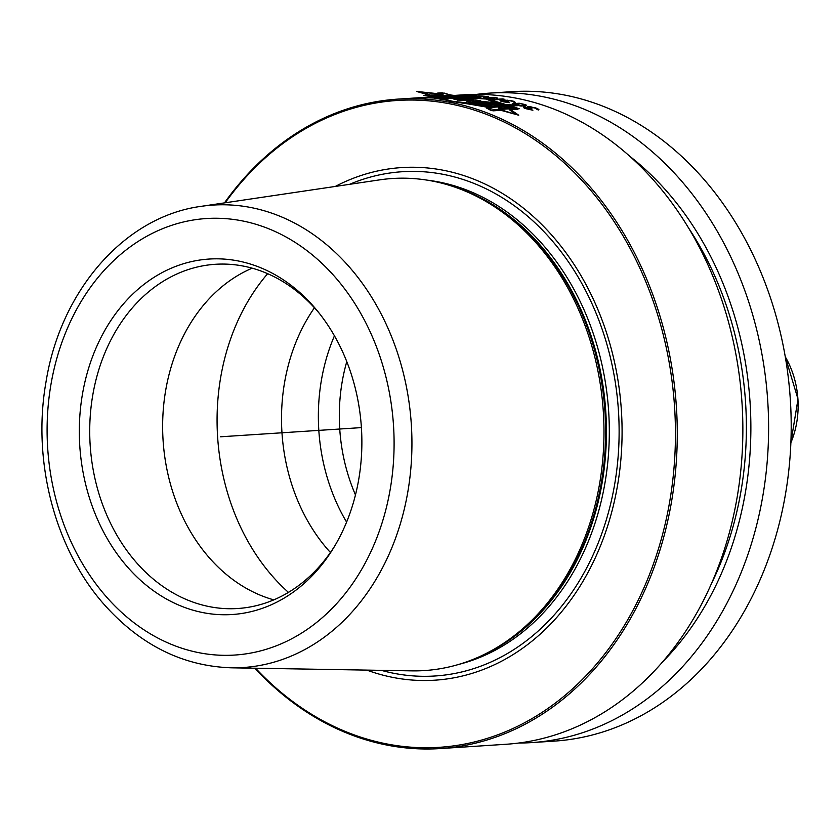 <?xml version="1.0" encoding="UTF-8"?>
<svg xmlns="http://www.w3.org/2000/svg" width="840" height="840" viewBox="0 0 840 840"><rect width="100%" height="100%" fill="white"/><g stroke="black" fill="none" stroke-linecap="round" stroke-linejoin="round"><path stroke-width="1.26" d="M489.258 93.145A325.416 257.828 -93.7 0 1 679.445 178.678A325.416 257.828 86.3 0 1 755.843 528.234A325.416 257.828 86.3 0 1 531.647 742.602L554.243 741.122A325.416 257.828 86.3 0 0 778.439 526.754A325.416 257.828 86.3 0 0 702.041 177.198A325.416 257.828 -93.7 0 0 511.854 91.675L489.258 93.145A325.416 257.828 -93.7 0 0 476.417 94.395M531.647 742.602A325.416 257.828 86.3 0 1 518.753 743.033M629.727 156.24A309.95 245.564 -93.7 0 1 665.973 190.407A309.95 245.564 86.3 0 1 662.718 661.784M224.459 202.881A325.416 257.828 -93.7 0 1 397.929 99.11A325.416 257.828 -93.7 0 1 588.115 184.632A325.416 257.828 86.3 0 1 664.514 534.188A325.416 257.828 86.3 0 1 440.318 748.566L505.911 744.282A325.416 257.828 86.3 0 0 730.097 529.914A325.416 257.828 86.3 0 0 653.709 180.359A325.416 257.828 -93.7 0 0 463.522 94.826L421.848 97.545L444.938 96.317L487.788 98.952L505.491 106.617L516.642 108.36L517.986 109.211L510.678 109.694L518.731 115.217L500.934 110.323L492.975 110.849L486.234 107.94L487.882 107.51M440.318 748.566A325.416 257.828 86.3 0 1 254.825 668.21M505.817 104.549L487.788 98.952L451.5 95.12L442.103 92.799L437.535 93.104L440.979 94.007L439.751 94.091L420.063 92.033L429.692 94.689L423.36 95.498L434.994 96.201L452.308 101.262L434.858 97.85L419.601 97.692L444.728 96.338L451.374 96.883M452.288 101.535L488.911 107.132L486.581 107.992L490.235 110.093L492.86 110.743L502.005 110.145L514.952 114.104M451.385 96.768L486.255 99.047L504.273 106.796L507.864 106.564L516.422 108.381L517.608 109.127L509.24 109.673L514.994 113.642M420.242 97.65L419.601 97.692M498.519 107.436L502.058 105.672L491.453 105.042L498.488 104.58L492.923 103.352L478.622 104.286L482.034 105.41L492.513 106.449L487.61 108.15L490.906 110.04L515.613 108.423L508.116 106.806L508.011 108.108L498.414 108.738L498.519 107.436L508.116 106.806M485.425 101.787L482.044 101.787L475.146 99.855L466.914 101.336L472.805 102.407L491.211 102.344L478.401 100.979L480.249 100.695L475.146 99.855L466.904 101.398L472.784 102.711L491.169 102.974L485.425 101.787L485.331 102.879M469.917 98.973L453.169 98.9L461.632 100.464L473.949 99.666L467.177 99.11C458.997 97.514 446.806 98.291 457.506 99.792L461.632 100.464L473.949 99.666L469.917 98.973L469.844 99.928M459.9 97.629L452.351 96.915L440.003 98.217L464.373 98.175L459.9 97.629L459.848 98.28M442.921 96.768L424.211 97.986L442.89 97.23M453.947 97.881L447.815 98.133L453.947 97.881L453.905 98.427M464.646 99.372C458.703 98.847 457.223 98.952 460.226 99.656L464.646 99.372L464.572 100.275M457.957 100.485L458.062 99.194L460.226 99.656L460.173 100.233M479 101.892L476.217 101.346L472.931 101.903L479 101.892L478.926 102.785M523.614 105.556L524.622 105.389L524.454 104.695L520.59 103.698L514.059 104.129L523.572 106.071M483.409 97.639L490.203 97.87A325.416 257.828 86.3 0 1 492.082 98.154L493.048 98.459L492.566 98.942M485.111 97.745L485.993 98.144A325.416 257.828 86.3 0 1 487.862 98.438L492.587 98.679M421.197 97.587L421.848 97.545M397.929 99.11L418.866 97.745L433.398 97.965L487.904 107.32M531.006 106.743L527.531 106.754L528.318 107.457L523.362 107.132L525.84 108.612A325.416 257.828 86.3 0 1 526.365 108.801L532.896 110.229A325.416 257.828 86.3 0 0 531.583 109.725L527.688 108.822A325.416 257.828 86.3 0 0 526.638 108.444L525.158 107.657L525.683 107.405L530.009 108.224A325.416 257.828 86.3 0 1 531.058 108.612L531.899 108.549A325.416 257.828 86.3 0 0 530.849 108.171L529.42 107.058L534.167 107.846A325.416 257.828 86.3 0 1 535.752 108.413L537.117 109.484A325.416 257.828 86.3 0 1 538.429 109.988L538.902 109.599L537.065 108.444A325.416 257.828 -93.7 0 0 534.954 107.677L530.975 107.069M525.777 104.717L519.215 103.236L512.253 103.688L514.49 104.864L521.042 106.029L525.945 105.808L526.628 105.462L525.777 104.717L525.683 105.861M507.675 100.212L500.031 100.632L502.551 101.64A325.416 257.828 86.3 0 1 503.087 101.777L509.649 102.69A325.416 257.828 86.3 0 0 508.326 102.344L504.399 101.766A325.416 257.828 86.3 0 0 503.339 101.514L501.942 100.811L506.709 101.294A325.416 257.828 86.3 0 1 507.78 101.546L508.62 101.493A325.416 257.828 86.3 0 0 507.56 101.241L506.1 100.464L510.867 100.936A325.416 257.828 86.3 0 1 512.463 101.325L513.86 102.07A325.416 257.828 -93.7 0 1 515.183 102.417L513.786 101.314A325.416 257.828 -93.7 0 0 511.655 100.811L507.654 100.443M502.593 98.889L492.692 99.53A325.416 257.828 -93.7 0 1 494.288 99.845L504.2 99.194A325.416 257.828 -93.7 0 0 502.593 98.889L502.562 99.298M483.368 97.808L485.205 98.248A325.416 257.828 86.3 0 1 486.538 98.459L493.29 98.963L494.697 98.543L492.87 98.049A325.416 257.828 86.3 0 0 491.526 97.839L487.526 97.482L493.784 97.629A325.416 257.828 86.3 0 1 495.39 97.881L496.272 98.311A325.416 257.828 86.3 0 1 497.606 98.543L497.269 98.49M485.132 97.367L495.106 97.608A325.416 257.828 86.3 0 1 496.178 97.766L497.312 97.996M485.468 96.548A325.416 257.828 86.3 0 0 477.929 95.855L478.989 95.781A325.416 257.828 86.3 0 1 488.67 96.726L474.443 96.726A325.416 257.828 86.3 0 1 475.524 96.831L479.472 97.031A325.416 257.828 86.3 0 1 480.816 97.188L474.201 96.873A325.416 257.828 86.3 0 0 473.12 96.768L470.831 96.359L474.106 96.212L485.457 96.705M473.613 95.582A325.416 257.828 86.3 0 0 466.043 95.33L467.103 95.256A325.416 257.828 86.3 0 1 476.826 95.634L462.578 95.949A325.416 257.828 86.3 0 1 463.659 95.991L467.628 96.033A325.416 257.828 86.3 0 1 468.972 96.117L462.336 96.044A325.416 257.828 86.3 0 0 461.255 96.002L473.613 95.686M461.076 95.351L459.806 95.33A325.416 257.828 86.3 0 0 458.178 95.351L452.907 95.697A325.416 257.828 86.3 0 1 454.534 95.666L458.094 95.592L454.724 95.812A325.416 257.828 86.3 0 0 446.849 95.981L445.788 96.044A325.416 257.828 86.3 0 1 455.028 95.886L460.509 95.519A325.416 257.828 86.3 0 0 458.608 95.519L455.595 95.603A325.416 257.828 86.3 0 0 453.968 95.634L459.228 95.288A325.416 257.828 86.3 0 1 460.866 95.256L462.399 95.403A325.416 257.828 86.3 0 0 460.772 95.403L461.076 95.392M499.716 106.838L491.516 106.344M493.92 104.885L481.898 105.357M492.513 106.449L492.398 107.751L488.995 108.927M510.972 108.728L508.011 108.108M480.575 102.805L478.947 102.501M478.391 101.084L478.338 101.766L477.078 101.514M476.175 101.346L470.085 102.06M465.381 100.223L464.583 100.139M458.01 99.792L457.233 99.802M454.818 98.406L453.905 98.333M487.788 98.952L487.746 99.53M510.678 109.694L510.605 110.576M492.923 103.352L492.818 104.643M491.453 105.042L491.348 106.334M475.146 99.855L475.041 101.147M482.044 101.787L481.961 102.827M467.177 99.162L467.103 100.107M452.351 96.915L452.288 97.724M455.522 97.43L455.438 98.395M457.957 97.692L457.905 98.333M444.077 96.39L444.014 97.157M472.931 101.903L472.857 102.711M524.622 105.389L524.569 106.008M524.822 104.969L524.738 105.987M514.059 104.129L514.006 104.695M529.736 107.898L528.654 107.867M525.368 108.297L524.255 108.255M525.662 106.008L524.286 105.514M514.028 104.496L512.831 104.664M537.065 108.444L537.023 109.022M537.904 108.843L537.831 109.757M538.534 109.273L538.482 109.967M529.106 107.289L529.053 107.972M525.158 107.657L525.105 108.308M523.94 106.985L523.887 107.74M524.37 106.964L524.286 107.972M528.108 106.607L528.045 107.31M528.948 106.554L528.843 107.856M513.723 103.226L513.618 104.517M512.936 103.373L512.862 104.223M512.568 103.488L512.526 104.023M514.637 101.598L514.584 102.26M500.608 100.517L500.567 101.052M501.029 100.495L500.976 101.21M505.617 100.117L505.533 101.084M493.994 98.28L493.941 98.921M255.57 668.22A324.114 256.798 86.3 0 0 615.058 639.88A324.114 256.798 86.3 0 0 586.646 185.651A324.114 256.798 -93.7 0 0 225.194 202.776M366.849 670.11A256.841 203.501 86.3 0 0 598.626 550.305A256.841 203.501 86.3 0 0 551.712 235.095A256.841 203.501 -93.7 0 0 335.286 186.448M536.456 243.306A246.55 195.342 -93.7 0 0 461.192 189.452A246.55 195.342 -93.7 0 0 379.722 179.855L201.149 206.346C124.645 216.521 60.428 290.651 45.969 382.2C31.899 461.58 55.209 550.19 105.2 605.672C141.141 645.435 183.162 666.151 231.263 667.811L411.768 670.866A246.55 195.342 86.3 0 0 491.295 650.759A246.55 195.342 86.3 0 0 536.456 243.306M313.089 305.875A178.112 141.109 -93.7 0 0 113.789 316.239A178.112 141.109 -93.7 0 0 128.1 567.703A178.112 141.109 86.3 0 0 333.837 547.512A178.112 141.109 86.3 0 0 318.486 312.281A178.112 141.109 86.3 0 0 313.089 305.875M319.914 314.087A172.473 136.647 86.3 0 0 316.103 309.624A172.473 136.647 -93.7 0 0 215.303 264.296A172.473 136.647 -93.7 0 0 96.485 377.916A172.473 136.647 -93.7 0 0 136.972 563.178A172.473 136.647 86.3 0 0 237.773 608.506A172.473 136.647 86.3 0 0 335.013 545.549M273.808 599.865A172.473 136.647 86.3 0 1 209.874 558.422A172.473 136.647 -93.7 0 1 252.168 268.18M330.425 552.5A172.473 136.647 86.3 0 1 328.766 550.662A172.473 136.647 -93.7 0 1 314.454 307.786M334.446 335.822A172.473 136.647 -93.7 0 0 319.83 391.083A172.473 136.647 -93.7 0 0 324.933 469.214A172.473 136.647 -93.7 0 0 346.605 522.113M220.595 436.79L361.41 427.602L220.595 436.79M510.815 106.103L519.267 108.728L500.882 106.754M433.356 96.306L450.807 101.367L488.376 105.41M440.958 94.007L416.556 91.434L428.127 94.794M452.308 101.262L489.069 105.231L486.759 105.83L493.143 107.258L502.288 106.659L515.445 108.087L509.523 106.186L517.892 105.641L504.452 104.643L486.255 99.047L451.511 95.12M508.305 104.549L515.875 105.305L491.169 106.922L487.798 105.892L492.65 104.717L478.685 103.52L492.986 102.596L498.582 103.352L491.547 103.803L502.194 103.992L498.708 105.178L508.305 104.549M479.01 101.661L472.941 101.735L479.01 101.661M464.646 99.33L460.226 99.614C457.233 98.784 458.703 98.689 464.646 99.33M452.466 95.498L440.087 97.23L446.712 98.123L464.394 97.902L452.466 95.498M453.999 97.251L447.878 97.43L453.999 97.251M450.303 94.993L431.12 96.254L424.421 95.498L443.132 94.28L439.961 93.408L444.35 93.114L450.303 94.993M785.264 356.78A80.608 63.861 86.3 0 1 790.871 442.733M688.317 227.577A304.269 241.07 86.3 0 1 711.543 583.443M381.329 670.351A252.662 200.183 86.3 0 0 599.12 540.687A252.662 200.183 86.3 0 0 549.896 238.14A252.662 200.183 -93.7 0 0 349.608 184.317M427.35 180.169A245.249 194.313 -93.7 0 1 542.125 243.852A245.249 194.313 86.3 0 1 603.635 490.151A245.249 194.313 86.3 0 1 458.945 664.356M482.958 655.053A245.249 194.313 86.3 0 0 539.259 244.031A245.249 194.313 -93.7 0 0 452.372 186.27M461.192 189.452L463.418 190.323A245.469 194.481 -93.7 0 1 538.356 243.936A245.469 194.481 86.3 0 1 493.385 649.614L491.295 650.759M201.149 206.346A231.714 183.582 -93.7 0 1 348.453 265.976A231.714 183.582 86.3 0 1 400.901 521.923A231.714 183.582 86.3 0 1 231.263 667.811M334.173 276.024A218.715 173.282 -93.7 0 0 89.439 288.75A218.715 173.282 -93.7 0 0 107.016 597.555A218.715 173.282 86.3 0 0 351.76 584.829A218.715 173.282 86.3 0 0 334.173 276.024M267.656 273.693A205.013 162.435 -93.7 0 0 273.242 577.101A205.013 162.435 86.3 0 0 288.456 592.389M346.784 361.61A162.057 128.394 -93.7 0 0 355.478 494.928M790.86 442.817L798 399.105L785.243 356.695"/></g></svg>
